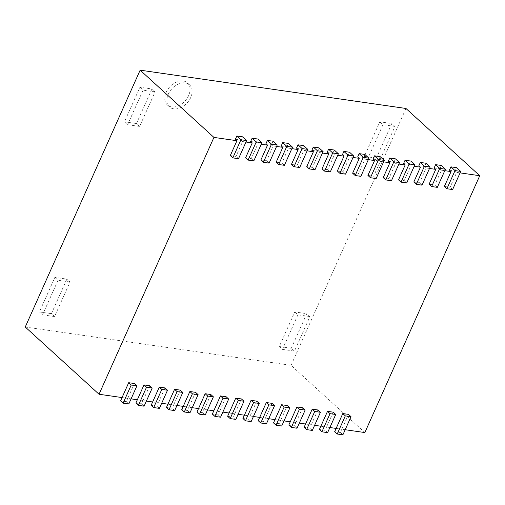 <?xml version="1.0" encoding="UTF-8"?>
<svg xmlns="http://www.w3.org/2000/svg" width="505" height="505" viewBox="0 0 505 505"><rect width="100%" height="100%" fill="white"/><g stroke="black" fill="none" stroke-linecap="round" stroke-linejoin="round"><path stroke-width="0.38" stroke-dasharray="2.52 1.89" d="M230.293 155.584L235.993 156.405L242.64 141.539L245.986 142.019M245.588 157.787L251.282 158.608L257.935 143.742L261.274 144.228M260.877 159.99L266.577 160.811L273.224 145.945L276.57 146.431M276.172 162.193L281.866 163.014L288.519 148.154L291.865 148.634M291.461 164.396L297.161 165.223L303.808 150.357L307.154 150.837M306.756 166.606L312.456 167.426L319.103 152.56L322.449 153.04M322.051 168.809L327.745 169.63L334.398 154.764L337.738 155.243M337.34 171.012L343.04 171.833L349.687 156.967L353.033 157.453M352.635 173.215L358.329 174.036L364.982 159.17L368.328 159.656M367.924 175.418L373.624 176.239L380.271 161.373L383.617 161.859M383.219 177.621L388.919 178.442L395.566 163.582L398.912 164.062M398.514 179.824L404.208 180.651L410.855 165.785L414.201 166.265M413.803 182.034L419.503 182.854L426.151 167.988L429.496 168.468M429.099 184.237L434.792 185.057L441.446 170.191L444.791 170.671M444.387 186.44L450.088 187.26L456.735 172.394L460.08 172.88M348.494 414.378L341.841 429.244L345.186 429.723M333.199 412.175L326.552 427.041L329.898 427.52M317.91 409.972L311.257 424.831L314.602 425.317M302.615 407.769L295.968 422.628L299.314 423.114M287.32 405.559L280.673 420.425L284.018 420.911M272.031 403.356L265.377 418.222L268.723 418.702M256.736 401.153L250.089 416.019L253.434 416.499M241.447 398.95L234.793 413.816L238.139 414.296M226.152 396.747L219.505 411.613L222.85 412.093M210.856 394.544L204.209 409.403L207.555 409.89M195.568 392.334L188.914 407.2L192.26 407.687M180.272 390.131L173.625 404.997L176.971 405.477M164.983 387.928L158.33 402.794L161.676 403.274M149.688 385.725L143.041 400.591L146.387 401.071M134.393 383.522L127.746 398.388L131.092 398.868M238.518 158.709L235.993 156.405M235.362 139.279L241.055 140.1L242.526 136.817M241.055 140.1L242.64 141.539M449.456 170.134L455.156 170.955L456.735 172.394M434.167 167.931L439.861 168.752L441.446 170.191M418.872 165.728L424.572 166.549L426.151 167.988M403.577 163.519L409.277 164.346L410.855 165.785M388.288 161.316L393.982 162.137L395.566 163.582M372.993 159.113L378.693 159.934L380.271 161.373M357.704 156.91L363.398 157.73L364.982 159.17M342.409 154.707L348.109 155.527L349.687 156.967M327.12 152.504L332.814 153.324L334.398 154.764M311.825 150.301L317.519 151.121L319.103 152.56M296.53 148.091L302.23 148.912L303.808 150.357M281.241 145.888L286.935 146.709L288.519 148.154M265.946 143.685L271.646 144.506L273.224 145.945M250.657 141.482L256.351 142.303L257.935 143.742M122.052 397.568L127.746 398.388L126.275 401.671L120.581 400.85M137.341 399.771L143.041 400.591L141.57 403.874L135.87 403.053M152.636 401.974L158.33 402.794L156.866 406.077L151.165 405.256M167.925 404.177L173.625 404.997L172.155 408.28L166.461 407.459M183.22 406.38L188.914 407.2L187.45 410.483L181.75 409.662M198.516 408.583L204.209 409.403L202.739 412.692L197.045 411.872M213.804 410.786L219.505 411.613L218.034 414.895L212.334 414.075M229.1 412.995L234.793 413.816L233.329 417.098L227.629 416.278M244.388 415.198L250.089 416.019L248.618 419.301L242.924 418.481M259.684 417.401L265.377 418.222L263.913 421.505L258.213 420.684M274.973 419.605L280.673 420.425L279.202 423.708L273.508 422.887M290.268 421.808L295.968 422.628L294.497 425.917L288.797 425.09M305.563 424.011L311.257 424.831L309.786 428.12L304.092 427.299M320.852 426.22L326.552 427.041L325.081 430.323L319.387 429.502M336.147 428.423L341.841 429.244L340.376 432.526L334.676 431.706M25.25 327.013L291.069 365.323L364.856 432.558M128.807 403.975L126.275 401.671M144.102 406.178L141.57 403.874M159.391 408.381L156.866 406.077M174.686 410.59L172.155 408.28M189.981 412.793L187.45 410.483M205.27 414.996L202.739 412.692M220.565 417.199L218.034 414.895M235.854 419.402L233.329 417.098M251.149 421.606L248.618 419.301M266.438 423.809L263.913 421.505M281.733 426.018L279.202 423.708M297.028 428.221L294.497 425.917M312.317 430.424L309.786 428.12M327.612 432.627L325.081 430.323M342.901 434.83L340.376 432.526M291.069 365.323L405.963 108.48M376.339 158.115L391.804 123.548L379.81 121.819L364.345 156.392L376.339 158.115L379.501 161L394.967 126.433L391.804 123.548M136.457 123.548L151.917 88.975L139.923 87.245L124.464 121.819L136.457 123.548L139.62 126.427L155.079 91.859L151.917 88.975M291.29 348.248L306.756 313.681L294.762 311.951L279.297 346.518L291.29 348.248L294.453 351.127L309.918 316.559L306.756 313.681M51.409 313.674L66.868 279.107L54.875 277.378L39.415 311.945L51.409 313.674L54.572 316.553L70.031 281.986L66.868 279.107M166.145 92.314A14.916 10.403 -47.7 0 1 187.437 82.908A14.916 10.403 -47.7 0 1 188.636 95.559A14.916 10.403 -47.7 0 1 167.344 104.964A14.916 10.403 -47.7 0 1 166.145 92.314M394.967 126.433L382.973 124.703L379.81 121.819M382.973 124.703L367.507 159.271L364.345 156.392M367.507 159.271L379.501 161M155.079 91.859L143.085 90.13L139.923 87.245M143.085 90.13L127.62 124.697L124.464 121.819M127.62 124.697L139.62 126.427M309.918 316.559L297.925 314.83L294.762 311.951M297.925 314.83L282.459 349.397L279.297 346.518M282.459 349.397L294.453 351.127M70.031 281.986L58.037 280.256L54.875 277.378M58.037 280.256L42.572 314.83L39.415 311.945M42.572 314.83L54.572 316.553M168.253 94.233A14.916 10.403 -47.7 0 1 189.545 84.827A14.916 10.403 -47.7 0 1 190.745 97.478A14.916 10.403 -47.7 0 1 169.453 106.883A14.916 10.403 -47.7 0 1 168.253 94.233M455.156 170.955L456.621 167.673M452.619 189.564L450.088 187.26M439.861 168.752L441.332 165.47M437.324 187.361L434.792 185.057M424.572 166.549L426.037 163.26M422.028 185.158L419.503 182.854M409.277 164.346L410.748 161.057M406.74 182.955L404.208 180.651M393.982 162.137L395.453 158.854M391.444 180.752L388.919 178.442M378.693 159.934L380.164 156.651M376.156 178.543L373.624 176.239M363.398 157.73L364.869 154.448M360.86 176.34L358.329 174.036M348.109 155.527L349.574 152.245M345.572 174.137L343.04 171.833M332.814 153.324L334.285 150.042M330.276 171.934L327.745 169.63M317.519 151.121L318.99 147.832M314.981 169.73L312.456 167.426M302.23 148.912L303.701 145.629M299.692 167.527L297.161 165.223M286.935 146.709L288.405 143.426M284.397 165.324L281.866 163.014M269.108 163.115L266.577 160.811M271.646 144.506L273.11 141.223M253.813 160.912L251.282 158.608M256.351 142.303L257.821 139.02M189.545 84.827L187.437 82.908M169.453 106.883L167.344 104.964"/><path stroke-width="0.76" d="M248.113 160.091L253.813 160.912L261.931 142.763L256.231 141.943L248.113 160.091L245.588 157.787L252.235 142.921L245.986 142.019M263.408 162.294L269.108 163.115L277.226 144.967L271.526 144.146L263.408 162.294L260.877 159.99L267.53 145.124L261.274 144.228M278.703 164.497L284.397 165.324L292.515 147.17L286.821 146.349L278.703 164.497L276.172 162.193L282.819 147.327L276.57 146.431M293.992 166.707L299.692 167.527L307.81 149.379L302.11 148.558L293.992 166.707L291.461 164.396L298.114 149.537L291.865 148.634M309.287 168.91L314.981 169.73L323.099 151.582L317.405 150.761L309.287 168.91L306.756 166.606L313.403 151.74L307.154 150.837M324.576 171.113L330.276 171.934L338.394 153.785L332.694 152.964L324.576 171.113L322.051 168.809L328.698 153.943L322.449 153.04M339.871 173.316L345.572 174.137L353.689 155.988L347.989 155.168L339.871 173.316L337.34 171.012L343.993 156.146L337.738 155.243M355.166 175.519L360.86 176.34L368.978 158.191L363.284 157.371L355.166 175.519L352.635 173.215L359.282 158.349L353.033 157.453M370.455 177.722L376.156 178.543L384.273 160.394L378.573 159.574L370.455 177.722L367.924 175.418L374.577 160.552L368.328 159.656M385.751 179.931L391.444 180.752L399.562 162.604L393.868 161.777L385.751 179.931L383.219 177.621L389.866 162.761L383.617 161.859M401.039 182.135L406.74 182.955L414.858 164.807L409.157 163.986L401.039 182.135L398.514 179.824L405.161 164.965L398.912 164.062M416.335 184.338L422.028 185.158L430.153 167.01L424.452 166.189L416.335 184.338L413.803 182.034L420.457 167.168L414.201 166.265M431.63 186.541L437.324 187.361L445.442 169.213L439.748 168.392L431.63 186.541L429.099 184.237L435.746 169.371L429.496 168.468M446.919 188.744L452.619 189.564L460.737 171.416L455.037 170.595L446.919 188.744L444.387 186.44L451.041 171.574L444.791 170.671M345.186 429.723L364.856 432.558L479.75 175.715L460.08 172.88M342.794 413.557L348.494 414.378L351.019 416.682L342.901 434.83L337.207 434.01L334.676 431.706L342.794 413.557L345.325 415.861L351.019 416.682M329.898 427.52L336.147 428.423M327.505 411.354L333.199 412.175L335.73 414.479L327.612 432.627L321.912 431.807L319.387 429.502L327.505 411.354L330.03 413.658L335.73 414.479M314.602 425.317L320.852 426.22M312.21 409.151L317.91 409.972L320.435 412.276L312.317 430.424L306.623 429.603L304.092 427.299L312.21 409.151L314.741 411.455L320.435 412.276M299.314 423.114L305.563 424.011M296.915 406.942L302.615 407.769L305.146 410.073L297.028 428.221L291.328 427.4L288.797 425.09L296.915 406.942L299.446 409.252L305.146 410.073M284.018 420.911L290.268 421.808M281.626 404.739L287.32 405.559L289.851 407.87L281.733 426.018L276.039 425.191L273.508 422.887L281.626 404.739L284.157 407.043L289.851 407.87M268.723 418.702L274.973 419.605M266.331 402.535L272.031 403.356L274.562 405.66L266.438 423.809L260.744 422.988L258.213 420.684L266.331 402.535L268.862 404.84L274.562 405.66M253.434 416.499L259.684 417.401M251.042 400.332L256.736 401.153L259.267 403.457L251.149 421.606L245.449 420.785L242.924 418.481L251.042 400.332L253.567 402.637L259.267 403.457M238.139 414.296L244.388 415.198M235.747 398.129L241.447 398.95L243.972 401.254L235.854 419.402L230.16 418.582L227.629 416.278L235.747 398.129L238.278 400.433L243.972 401.254M222.85 412.093L229.1 412.995M220.451 395.926L226.152 396.747L228.683 399.051L220.565 417.199L214.865 416.379L212.334 414.075L220.451 395.926L222.983 398.23L228.683 399.051M207.555 409.89L213.804 410.786M205.163 393.723L210.856 394.544L213.388 396.848L205.27 414.996L199.576 414.176L197.045 411.872L205.163 393.723L207.694 396.027L213.388 396.848M192.26 407.687L198.516 408.583M189.867 391.514L195.568 392.334L198.099 394.645L189.981 412.793L184.281 411.973L181.75 409.662L189.867 391.514L192.399 393.824L198.099 394.645M176.971 405.477L183.22 406.38M174.578 389.311L180.272 390.131L182.804 392.435L174.686 410.59L168.986 409.763L166.461 407.459L174.578 389.311L177.103 391.615L182.804 392.435M161.676 403.274L167.925 404.177M159.283 387.108L164.983 387.928L167.508 390.232L159.391 408.381L153.697 407.56L161.815 389.412L159.283 387.108L152.636 401.974L146.387 401.071M143.994 384.905L149.688 385.725L152.22 388.029L144.102 406.178L138.402 405.357L146.519 387.209L143.994 384.905L137.341 399.771L131.092 398.868M128.699 382.702L134.393 383.522L136.924 385.826L128.807 403.975L123.113 403.154L131.231 385.006L128.699 382.702L122.052 397.568L99.037 394.247L213.931 137.404L236.94 140.718L230.293 155.584L232.824 157.888L238.518 158.709L246.636 140.56L242.526 136.817L236.832 135.996L235.362 139.279L236.94 140.718M246.636 140.56L240.942 139.74L236.832 135.996M240.942 139.74L232.824 157.888M479.75 175.715L405.963 108.48L140.144 70.17L213.931 137.404M460.737 171.416L456.621 167.673L450.927 166.852L449.456 170.134L451.041 171.574M445.442 169.213L441.332 165.47L435.632 164.649L434.167 167.931L435.746 169.371M430.153 167.01L426.037 163.26L420.343 162.44L418.872 165.728L420.457 167.168M414.858 164.807L410.748 161.057L405.048 160.237L403.577 163.519L405.161 164.965M399.562 162.604L395.453 158.854L389.759 158.033L388.288 161.316L389.866 162.761M384.273 160.394L380.164 156.651L374.464 155.83L372.993 159.113L374.577 160.552M368.978 158.191L364.869 154.448L359.169 153.627L357.704 156.91L359.282 158.349M353.689 155.988L349.574 152.245L343.88 151.424L342.409 154.707L343.993 156.146M338.394 153.785L334.285 150.042L328.585 149.215L327.12 152.504L328.698 153.943M323.099 151.582L318.99 147.832L313.296 147.012L311.825 150.301L313.403 151.74M307.81 149.379L303.701 145.629L298 144.809L296.53 148.091L298.114 149.537M292.515 147.17L288.405 143.426L282.705 142.606L281.241 145.888L282.819 147.327M271.526 144.146L267.416 140.403L265.946 143.685L267.53 145.124M256.231 141.943L252.121 138.2L250.657 141.482L252.235 142.921M140.144 70.17L25.25 327.013L99.037 394.247M123.113 403.154L120.581 400.85L122.052 397.568M131.231 385.006L136.924 385.826M138.402 405.357L135.87 403.053L137.341 399.771M146.519 387.209L152.22 388.029M153.697 407.56L151.165 405.256L152.636 401.974M161.815 389.412L167.508 390.232M168.986 409.763L177.103 391.615M184.281 411.973L192.399 393.824M199.576 414.176L207.694 396.027M214.865 416.379L222.983 398.23M230.16 418.582L238.278 400.433M245.449 420.785L253.567 402.637M260.744 422.988L268.862 404.84M276.039 425.191L284.157 407.043M291.328 427.4L299.446 409.252M306.623 429.603L314.741 411.455M321.912 431.807L330.03 413.658M337.207 434.01L345.325 415.861M455.037 170.595L450.927 166.852M439.748 168.392L435.632 164.649M424.452 166.189L420.343 162.44M409.157 163.986L405.048 160.237M393.868 161.777L389.759 158.033M378.573 159.574L374.464 155.83M363.284 157.371L359.169 153.627M347.989 155.168L343.88 151.424M332.694 152.964L328.585 149.215M317.405 150.761L313.296 147.012M302.11 148.558L298 144.809M286.821 146.349L282.705 142.606M277.226 144.967L273.11 141.223L267.416 140.403M261.931 142.763L257.821 139.02L252.121 138.2"/></g></svg>
